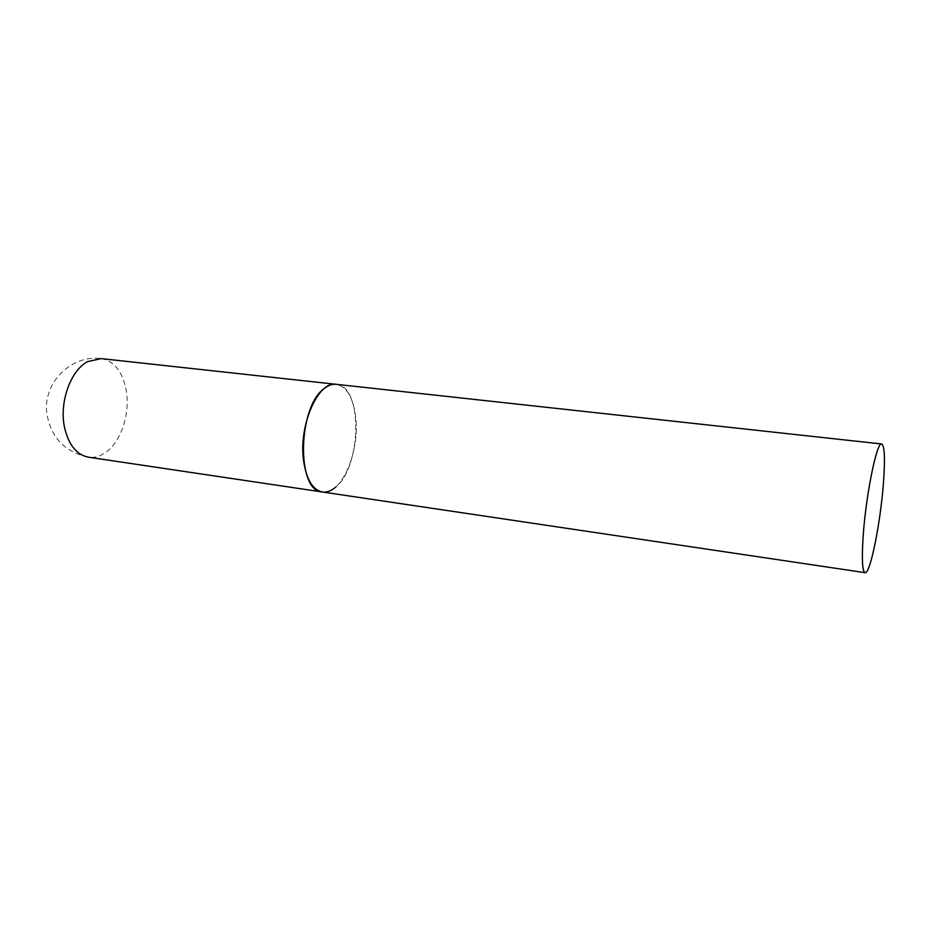 <?xml version="1.0" encoding="UTF-8"?>
<svg xmlns="http://www.w3.org/2000/svg" width="931" height="931" viewBox="0 0 931 931"><rect width="100%" height="100%" fill="white"/><g stroke="black" fill="none" stroke-linecap="round" stroke-linejoin="round"><path stroke-width="0.7" stroke-dasharray="4.66 3.49" d="M322.37 491.987C341.049 495.769 359.925 452.105 355.747 417.647C353.349 397.723 346.844 386.609 336.254 384.317C362.753 385.434 361.845 466.361 335.8 487.018M101.188 358.61C114.141 361.053 122.461 371.516 126.174 389.996C130.584 413.62 120.716 443.075 104.575 453.211C99.314 456.621 93.938 457.959 88.468 457.202C64.309 451.942 50.379 436.988 46.69 412.352C43.326 382.362 71.512 354.525 101.188 358.61"/><path stroke-width="1.4" d="M335.8 487.018C331.343 490.928 326.862 492.58 322.37 491.987C295.977 491.638 297.664 405.45 324.977 387.971C328.794 385.155 332.553 383.933 336.254 384.317C318.39 380.476 298.537 425.025 303.529 460.333C306.287 479.325 312.572 489.881 322.37 491.987L88.468 457.202C76.54 454.828 68.545 444.855 64.507 427.294C59.142 402.343 70.663 370.294 87.665 361.6L101.188 358.61L881.68 443.982C876.851 441.073 865.644 496.293 863.06 537.676C861.699 559.857 862.374 571.518 865.085 572.67C870.276 574.532 880.831 521.151 883.577 481.246C885.172 458.099 884.543 445.67 881.68 443.982M322.37 491.987L865.085 572.67"/></g></svg>

